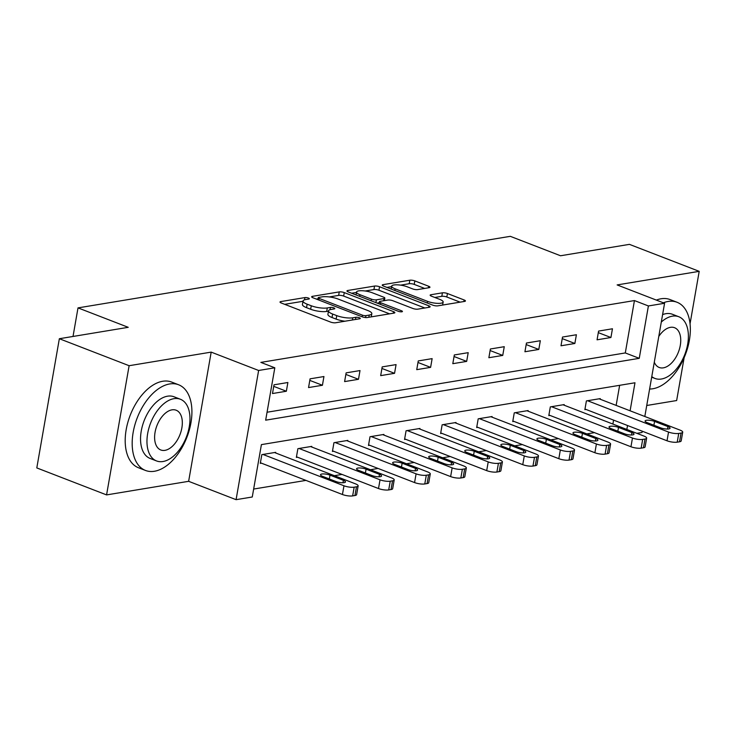 <?xml version="1.0" encoding="UTF-8"?>
<svg xmlns="http://www.w3.org/2000/svg" width="736" height="736" viewBox="0 0 736 736"><rect width="100%" height="100%" fill="white"/><g stroke="black" fill="none" stroke-linecap="round" stroke-linejoin="round"><path stroke-width="1.1" d="M308.439 298.062A2.521 0.662 9.9 0 0 304.934 297.583L280.821 301.576A3.606 0.948 9.9 0 0 280.011 302.018A3.606 0.948 9.9 0 0 281.29 303.011L330.602 322.083A3.606 0.948 9.9 0 0 335.607 322.764L359.72 318.771A2.521 0.662 9.9 0 0 360.29 318.467A2.521 0.662 9.9 0 0 359.389 317.768A2.521 0.662 9.9 0 0 355.884 317.29L352.765 317.805A11.546 3.045 9.9 0 1 336.738 315.615L332.626 314.033A11.546 3.045 9.9 0 1 328.523 310.84A11.546 3.045 9.9 0 1 331.126 309.442L334.245 308.918A2.521 0.662 9.9 0 0 334.816 308.614A2.521 0.662 9.9 0 0 333.914 307.915A2.521 0.662 9.9 0 0 330.409 307.436L327.29 307.952A11.546 3.045 9.9 0 1 311.264 305.762L307.151 304.18A11.546 3.045 9.9 0 1 303.039 300.987A11.546 3.045 9.9 0 1 305.652 299.58L308.77 299.064A2.521 0.662 9.9 0 0 309.341 298.761A2.521 0.662 9.9 0 0 308.439 298.062M429.134 287.693A3.606 0.948 9.9 0 0 429.953 287.252A3.606 0.948 9.9 0 0 428.665 286.258L414.837 280.904A3.606 0.948 9.9 0 0 409.823 280.223L383.051 284.657A3.606 0.948 9.9 0 0 382.232 285.09A3.606 0.948 9.9 0 0 383.52 286.092L432.823 305.164A3.606 0.948 9.9 0 0 437.837 305.845L464.609 301.41A3.606 0.948 9.9 0 0 465.428 300.969A3.606 0.948 9.9 0 0 464.14 299.975L447.433 293.517A3.606 0.948 9.9 0 0 442.419 292.827L430.965 294.731A3.606 0.948 9.9 0 0 430.146 295.164A3.606 0.948 9.9 0 0 431.434 296.166L439.723 299.368A9.651 2.548 9.9 0 1 443.155 302.027A9.651 2.548 9.9 0 1 437.497 303.361A9.651 2.548 9.9 0 1 427.579 301.374L395.122 288.825A9.651 2.548 9.9 0 1 391.681 286.157A9.651 2.548 9.9 0 1 397.339 284.832A9.651 2.548 9.9 0 1 407.256 286.81L412.666 288.908A3.606 0.948 9.9 0 0 417.68 289.588L429.134 287.693M267.058 412.234L625.296 352.94L634.441 300.564L648.398 305.955L664.571 303.278L644.819 416.493M59.349 338.726L129.122 365.709L106.573 494.905L36.8 467.921L59.349 338.726L128.239 327.318L78.007 307.887L510.306 236.33L560.538 255.76L629.427 244.361L699.2 271.345L617.136 284.924L664.571 303.278M106.573 494.905L188.637 481.316L211.186 352.121L129.122 365.709M211.186 352.121L258.63 370.475L274.813 367.798L265.668 420.173L639.253 358.331L648.398 305.955M634.441 300.564L260.857 362.397L274.813 367.798M344.264 292.588A3.606 0.948 9.9 0 0 339.25 291.907L312.478 296.332A3.606 0.948 9.9 0 0 311.659 296.774A3.606 0.948 9.9 0 0 312.947 297.767L362.259 316.839A3.606 0.948 9.9 0 0 367.264 317.529L394.045 313.094A3.606 0.948 9.9 0 0 394.855 312.653A3.606 0.948 9.9 0 0 393.567 311.659L344.264 292.588L343.657 296.074A3.606 0.948 9.9 0 0 338.643 295.394L329.314 296.939M347.76 290.49L374.541 286.065A3.606 0.948 9.9 0 1 379.546 286.746L428.858 305.817A3.606 0.948 9.9 0 1 430.137 306.811A3.606 0.948 9.9 0 1 429.327 307.252L417.864 309.148A3.606 0.948 9.9 0 1 412.859 308.467L392.858 300.73A3.606 0.948 9.9 0 0 387.854 300.049L380.254 301.309A3.606 0.948 9.9 0 0 379.436 301.742A3.606 0.948 9.9 0 0 380.724 302.744L401.543 310.794A2.521 0.662 9.9 0 1 402.436 311.494A2.521 0.662 9.9 0 1 400.954 311.834A2.521 0.662 9.9 0 1 398.36 311.319L348.229 291.925A3.606 0.948 9.9 0 1 346.95 290.932A3.606 0.948 9.9 0 1 347.76 290.49L347.567 291.622M646.732 405.49L676.651 400.54L684.14 357.65M690.055 323.757L699.2 271.345M78.007 307.887L73.02 336.462M272.486 393.539L286.359 391.239L287.877 382.508L274.013 384.808L272.486 393.539M308.55 387.568L322.423 385.268L323.941 376.538L310.077 378.838L308.55 387.568M344.614 381.598L358.487 379.298L360.005 370.567L346.132 372.867L344.614 381.598M380.678 375.627L394.551 373.327L396.069 364.605L382.196 366.896L380.678 375.627M416.742 369.656L430.606 367.365L432.133 358.634L418.26 360.925L416.742 369.656M452.806 363.685L466.67 361.394L468.197 352.664L454.324 354.954L452.806 363.685M488.87 357.714L502.734 355.424L504.261 346.693L490.388 348.993L488.87 357.714M524.934 351.753L538.798 349.453L540.325 340.722L526.452 343.022L524.934 351.753M560.998 345.782L574.862 343.482L576.389 334.751L562.516 337.051L560.998 345.782M597.062 339.811L610.926 337.511L612.453 328.78L598.58 331.08L597.062 339.811M253.653 489.054L305.964 480.396M334.392 475.686L342.028 474.426M370.456 469.724L378.092 468.455M406.52 463.754L414.156 462.484M442.584 457.783L450.22 456.513M478.648 451.812L486.284 450.552M514.712 445.841L522.348 444.581M550.776 439.87L558.412 438.61M586.84 433.9L594.476 432.639M612.886 424.056L613.576 420.109M616.142 405.398L619.648 385.314M275.586 452.944L275.687 452.346L261.823 454.636L260.296 463.367L261.455 463.183M311.65 446.973L311.751 446.375L297.887 448.675L296.36 457.396L297.519 457.212M347.714 441.002L347.815 440.404L333.951 442.704L332.424 451.435L333.583 451.242M383.778 435.031L383.879 434.433L370.015 436.733L368.488 445.464L369.647 445.271M419.842 429.07L419.943 428.462L406.079 430.762L404.552 439.493L405.711 439.3M455.906 423.099L456.007 422.501L442.143 424.792L440.616 433.522L441.775 433.329M491.97 417.128L492.071 416.53L478.198 418.821L476.68 427.552L477.839 427.358M528.034 411.157L528.135 410.559L514.262 412.85L512.744 421.581L513.894 421.397M564.098 405.186L564.199 404.588L550.326 406.888L548.808 415.61L549.958 415.426M600.162 399.216L600.263 398.618L586.39 400.918L584.872 409.648L586.022 409.455M642.252 431.204L642.031 432.474L636.861 433.329M630.099 410.798L634.984 382.775L261.409 444.618L252.264 496.993L236.081 499.67L258.63 370.475M188.637 481.316L236.081 499.67M626.842 429.456L627.532 425.509M625.296 352.94L639.253 358.331M286.359 391.239L273.737 386.354M322.423 385.268L309.801 380.392M358.487 379.298L345.865 374.422M394.551 373.327L381.929 368.451M430.606 367.365L417.993 362.48M466.67 361.394L454.057 356.509M502.734 355.424L490.121 350.538M538.798 349.453L526.185 344.568M574.862 343.482L562.249 338.606M610.926 337.511L598.313 332.635M303.039 300.987L302.432 304.483A11.546 3.045 9.9 0 0 306.544 307.666L307.151 304.18M328.468 311.153L326.683 311.448A11.546 3.045 9.9 0 1 310.656 309.258L306.544 307.666M328.523 310.84L327.906 314.336A11.546 3.045 9.9 0 0 332.019 317.52L332.626 314.033M344.945 321.218A11.546 3.045 9.9 0 1 336.131 319.111L332.019 317.52M302.993 301.3L284.694 304.327M389.565 313.84L343.657 296.074M318.044 298.807L316.351 299.083M318.808 297.408A2.521 0.662 9.9 0 0 318.237 297.712A2.521 0.662 9.9 0 0 319.139 298.411L362.416 315.155A2.521 0.662 9.9 0 0 365.93 315.634L369.214 315.082A11.546 3.045 9.9 0 0 371.818 313.683A11.546 3.045 9.9 0 0 367.715 310.491L338.128 299.046A11.546 3.045 9.9 0 0 322.101 296.856L318.808 297.408M351.633 293.241L356.463 292.44M365.194 290.996L373.934 289.552L374.541 286.065M424.847 307.998L378.939 290.242A3.606 0.948 9.9 0 0 373.934 289.552M372.112 292.707A9.651 2.548 9.9 0 0 362.195 290.729A9.651 2.548 9.9 0 0 356.537 292.054A9.651 2.548 9.9 0 0 359.968 294.713L371.404 299.138A3.606 0.948 9.9 0 0 376.418 299.819L384.017 298.568A3.606 0.948 9.9 0 0 384.827 298.126A3.606 0.948 9.9 0 0 383.548 297.132L372.112 292.707M379.261 302.744L377.108 303.094M460.129 302.156L446.826 297.004A3.606 0.948 9.9 0 0 441.812 296.323L434.838 297.473M424.654 288.429L414.221 284.4A3.606 0.948 9.9 0 0 409.216 283.71L400.586 285.145M391.598 286.626L386.915 287.408M260.406 462.769L342.442 494.509A7.351 1.941 -170.1 0 0 352.645 495.898L354.954 495.512A7.351 1.941 -170.1 0 0 356.62 494.62L358.138 485.889A7.351 1.941 9.9 0 0 355.525 483.865L274.537 452.539M358.138 485.889A7.351 1.941 9.9 0 1 356.482 486.79L354.172 487.168A7.351 1.941 9.9 0 1 343.97 485.778L262.973 454.452M343.399 480.323L330.004 475.143A5.879 1.555 9.9 0 0 323.96 473.929A5.879 1.555 9.9 0 0 320.51 474.738A5.879 1.555 9.9 0 0 322.607 476.367L336.002 481.546A5.879 1.555 9.9 0 0 342.047 482.752A5.879 1.555 9.9 0 0 345.488 481.942A5.879 1.555 9.9 0 0 343.399 480.323L342.967 482.761M48.364 401.635A44.832 26.027 -68.9 0 1 49.165 397.063M169.666 383.962A45.936 26.662 111.1 0 0 134.798 425.16A45.936 26.662 111.1 0 0 145.48 470.451A45.936 26.662 111.1 0 0 154.431 471.261A45.936 26.662 111.1 0 0 189.299 430.063A45.936 26.662 111.1 0 0 178.618 384.772A45.936 26.662 111.1 0 0 169.666 383.962M178.618 384.772L171.644 382.076A45.936 26.662 111.1 0 0 162.693 381.266A45.936 26.662 111.1 0 0 127.816 422.464A45.936 26.662 111.1 0 0 138.497 467.756L145.48 470.451M156.538 460.938L150.116 458.454A33.074 19.2 -68.9 0 1 142.425 425.85A33.074 19.2 -68.9 0 1 167.532 396.189A33.074 19.2 -68.9 0 1 173.981 396.768L180.403 399.252A33.074 19.2 111.1 0 0 173.954 398.673A33.074 19.2 111.1 0 0 148.847 428.334A33.074 19.2 111.1 0 0 156.538 460.938A33.074 19.2 111.1 0 0 162.987 461.518A33.074 19.2 111.1 0 0 188.094 431.857A33.074 19.2 111.1 0 0 180.403 399.252M164.938 450.349A21.316 12.374 111.1 0 0 181.111 431.232A21.316 12.374 111.1 0 0 176.152 410.219A21.316 12.374 111.1 0 0 172.003 409.842A21.316 12.374 111.1 0 0 155.82 428.959A21.316 12.374 111.1 0 0 160.779 449.972A21.316 12.374 111.1 0 0 164.938 450.349M649.612 389.022A45.936 26.662 111.1 0 0 652.85 388.755A45.936 26.662 111.1 0 0 687.718 347.567A45.936 26.662 111.1 0 0 677.037 302.266A45.936 26.662 111.1 0 0 668.086 301.466A45.936 26.662 111.1 0 0 663.338 302.8M677.037 302.266L670.064 299.57A45.936 26.662 111.1 0 0 661.103 298.761A45.936 26.662 111.1 0 0 656.365 300.104M662.593 314.622A33.074 19.2 -68.9 0 1 665.951 313.683A33.074 19.2 -68.9 0 1 672.4 314.263L678.813 316.747A33.074 19.2 111.1 0 0 672.373 316.167A33.074 19.2 111.1 0 0 661.305 322.037M651.783 376.574A33.074 19.2 111.1 0 0 654.957 378.442A33.074 19.2 111.1 0 0 661.397 379.022A33.074 19.2 111.1 0 0 686.504 349.361A33.074 19.2 111.1 0 0 678.813 316.747M654.295 362.195A21.316 12.374 111.1 0 0 659.198 367.476A21.316 12.374 111.1 0 0 663.348 367.844A21.316 12.374 111.1 0 0 679.53 348.735A21.316 12.374 111.1 0 0 674.572 327.713A21.316 12.374 111.1 0 0 670.422 327.345A21.316 12.374 111.1 0 0 658.794 336.416M296.461 456.798L378.506 488.538A7.351 1.941 -170.1 0 0 388.709 489.928L391.018 489.55A7.351 1.941 -170.1 0 0 392.684 488.649L394.202 479.918A7.351 1.941 9.9 0 0 391.589 477.894L310.601 446.568M394.202 479.918A7.351 1.941 9.9 0 1 392.546 480.82L390.236 481.197A7.351 1.941 9.9 0 1 380.034 479.808L299.037 448.482M379.463 474.352L366.068 469.172A5.879 1.555 9.9 0 0 360.024 467.967A5.879 1.555 9.9 0 0 356.574 468.768A5.879 1.555 9.9 0 0 358.671 470.396L372.066 475.576A5.879 1.555 9.9 0 0 378.111 476.781A5.879 1.555 9.9 0 0 381.552 475.971A5.879 1.555 9.9 0 0 379.463 474.352L379.031 476.79M332.525 450.837L414.57 482.568A7.351 1.941 -170.1 0 0 424.773 483.957L427.082 483.58A7.351 1.941 -170.1 0 0 428.748 482.678L430.266 473.956A7.351 1.941 9.9 0 0 427.653 471.923L346.665 440.597M430.266 473.956A7.351 1.941 9.9 0 1 428.61 474.849L426.3 475.226A7.351 1.941 9.9 0 1 416.088 473.837L335.101 442.511M415.527 468.381L402.132 463.202A5.879 1.555 9.9 0 0 396.088 461.996A5.879 1.555 9.9 0 0 392.638 462.806A5.879 1.555 9.9 0 0 394.726 464.425L408.13 469.605A5.879 1.555 9.9 0 0 414.175 470.81A5.879 1.555 9.9 0 0 417.616 470A5.879 1.555 9.9 0 0 415.527 468.381L415.095 470.819M368.589 444.866L450.634 476.597A7.351 1.941 -170.1 0 0 460.837 477.986L463.146 477.609A7.351 1.941 -170.1 0 0 464.812 476.716L466.33 467.986A7.351 1.941 9.9 0 0 463.717 465.952L382.729 434.626M466.33 467.986A7.351 1.941 9.9 0 1 464.674 468.878L462.364 469.264A7.351 1.941 9.9 0 1 452.152 467.866L371.165 436.54M451.591 462.41L438.196 457.231A5.879 1.555 9.9 0 0 432.152 456.026A5.879 1.555 9.9 0 0 428.702 456.835A5.879 1.555 9.9 0 0 430.79 458.454L444.194 463.634A5.879 1.555 9.9 0 0 450.239 464.839A5.879 1.555 9.9 0 0 453.68 464.039A5.879 1.555 9.9 0 0 451.591 462.41L451.159 464.858M404.653 438.895L486.698 470.626A7.351 1.941 -170.1 0 0 496.901 472.024L499.21 471.638A7.351 1.941 -170.1 0 0 500.876 470.746L502.394 462.015A7.351 1.941 9.9 0 0 499.781 459.982L418.793 428.656M502.394 462.015A7.351 1.941 9.9 0 1 500.738 462.907L498.428 463.294A7.351 1.941 9.9 0 1 488.216 461.895L407.229 430.569M487.655 456.44L474.251 451.26A5.879 1.555 9.9 0 0 468.206 450.055A5.879 1.555 9.9 0 0 464.766 450.864A5.879 1.555 9.9 0 0 466.854 452.484L480.249 457.663A5.879 1.555 9.9 0 0 486.294 458.878A5.879 1.555 9.9 0 0 489.744 458.068A5.879 1.555 9.9 0 0 487.655 456.44L487.223 458.887M440.717 432.924L522.762 464.655A7.351 1.941 -170.1 0 0 532.965 466.054L535.274 465.667A7.351 1.941 -170.1 0 0 536.94 464.775L538.458 456.044A7.351 1.941 9.9 0 0 535.845 454.011L454.857 422.685M538.458 456.044A7.351 1.941 9.9 0 1 536.802 456.936L534.492 457.323A7.351 1.941 9.9 0 1 524.28 455.924L443.293 424.598M523.719 450.469L510.315 445.289A5.879 1.555 9.9 0 0 504.27 444.084A5.879 1.555 9.9 0 0 500.83 444.894A5.879 1.555 9.9 0 0 502.918 446.513L516.313 451.702A5.879 1.555 9.9 0 0 522.358 452.907A5.879 1.555 9.9 0 0 525.808 452.097A5.879 1.555 9.9 0 0 523.719 450.469L523.287 452.916M476.781 426.954L558.826 458.684A7.351 1.941 -170.1 0 0 569.029 460.083L571.338 459.696A7.351 1.941 -170.1 0 0 572.994 458.804L574.522 450.073A7.351 1.941 9.9 0 0 571.909 448.049L490.921 416.723M574.522 450.073A7.351 1.941 9.9 0 1 572.866 450.966L570.556 451.352A7.351 1.941 9.9 0 1 560.344 449.963L479.357 418.637M559.774 444.507L546.379 439.318A5.879 1.555 9.9 0 0 540.334 438.113A5.879 1.555 9.9 0 0 536.894 438.923A5.879 1.555 9.9 0 0 538.982 440.551L552.377 445.731A5.879 1.555 9.9 0 0 558.422 446.936A5.879 1.555 9.9 0 0 561.872 446.126A5.879 1.555 9.9 0 0 559.774 444.507L559.351 446.945M512.845 420.983L594.89 452.723A7.351 1.941 -170.1 0 0 605.093 454.112L607.402 453.726A7.351 1.941 -170.1 0 0 609.058 452.833L610.586 444.102A7.351 1.941 9.9 0 0 607.973 442.078L526.976 410.752M610.586 444.102A7.351 1.941 9.9 0 1 608.93 445.004L606.611 445.381A7.351 1.941 9.9 0 1 596.408 443.992L515.421 412.666M595.838 438.536L582.443 433.357A5.879 1.555 9.9 0 0 576.398 432.142A5.879 1.555 9.9 0 0 572.958 432.952A5.879 1.555 9.9 0 0 575.046 434.58L588.441 439.76A5.879 1.555 9.9 0 0 594.486 440.965A5.879 1.555 9.9 0 0 597.936 440.156A5.879 1.555 9.9 0 0 595.838 438.536L595.415 440.974M548.909 415.012L630.954 446.752A7.351 1.941 -170.1 0 0 641.157 448.141L643.466 447.764A7.351 1.941 -170.1 0 0 645.122 446.862L646.65 438.132A7.351 1.941 9.9 0 0 644.037 436.108L563.04 404.782M646.65 438.132A7.351 1.941 9.9 0 1 644.994 439.033L642.675 439.41A7.351 1.941 9.9 0 1 632.472 438.021L551.485 406.695M631.902 432.566L618.507 427.386A5.879 1.555 9.9 0 0 612.462 426.181A5.879 1.555 9.9 0 0 609.022 426.981A5.879 1.555 9.9 0 0 611.11 428.61L624.505 433.789A5.879 1.555 9.9 0 0 630.55 434.994A5.879 1.555 9.9 0 0 634 434.185A5.879 1.555 9.9 0 0 631.902 432.566L631.479 435.004M584.973 409.05L667.018 440.781A7.351 1.941 -170.1 0 0 677.221 442.17L679.53 441.793A7.351 1.941 -170.1 0 0 681.186 440.892L682.714 432.17A7.351 1.941 9.9 0 0 680.101 430.137L599.104 398.811M682.714 432.17A7.351 1.941 9.9 0 1 681.058 433.062L678.739 433.44A7.351 1.941 9.9 0 1 668.536 432.05L587.549 400.724M667.966 426.595L654.571 421.415A5.879 1.555 9.9 0 0 648.526 420.21A5.879 1.555 9.9 0 0 645.086 421.02A5.879 1.555 9.9 0 0 647.174 422.639L660.569 427.818A5.879 1.555 9.9 0 0 666.614 429.024A5.879 1.555 9.9 0 0 670.064 428.214A5.879 1.555 9.9 0 0 667.966 426.595L667.543 429.033M304.538 299.837L304.934 297.583M355.506 319.47L355.884 317.29M330.013 309.69L330.409 307.436M310.656 309.258L311.264 305.762M326.683 311.448L327.29 307.952M336.131 319.111L336.738 315.615M352.388 319.985L352.765 317.805M280.628 302.708L280.821 301.576M393.3 313.214L393.567 311.659M312.285 297.464L312.478 296.332M338.643 295.394L339.25 291.907M318.854 300.049L319.139 298.411M362.13 316.793L362.416 315.155M365.59 317.556L365.93 315.634M368.837 317.262L369.214 315.082M378.939 290.242L379.546 286.746M428.582 307.372L428.858 305.817M380.438 304.382L380.724 302.744M401.359 311.843L401.543 310.794M359.683 296.36L359.968 294.713M371.119 300.785L371.404 299.138M375.921 302.643L376.418 299.819M383.64 300.748L384.017 298.568M394.836 290.462L395.122 288.825M427.294 303.02L427.579 301.374M430.762 295.854L430.965 294.731M441.812 296.323L442.419 292.827M446.826 297.004L447.433 293.517M463.873 301.539L464.14 299.975M382.849 285.78L383.051 284.657M409.216 283.71L409.823 280.223M414.221 284.4L414.837 280.904M428.398 287.813L428.665 286.258M343.97 485.778L342.442 494.509M354.172 487.168L352.645 495.898M356.482 486.79L354.954 495.512M329.332 478.97L330.004 475.143M380.034 479.808L378.506 488.538M390.236 481.197L388.709 489.928M392.546 480.82L391.018 489.55M365.396 473L366.068 469.172M416.088 473.837L414.57 482.568M426.3 475.226L424.773 483.957M428.61 474.849L427.082 483.58M401.46 467.029L402.132 463.202M452.152 467.866L450.634 476.597M462.364 469.264L460.837 477.986M464.674 468.878L463.146 477.609M437.524 461.058L438.196 457.231M488.216 461.895L486.698 470.626M498.428 463.294L496.901 472.024M500.738 462.907L499.21 471.638M473.588 455.087L474.251 451.26M524.28 455.924L522.762 464.655M534.492 457.323L532.965 466.054M536.802 456.936L535.274 465.667M509.652 449.116L510.315 445.289M560.344 449.963L558.826 458.684M570.556 451.352L569.029 460.083M572.866 450.966L571.338 459.696M545.716 443.146L546.379 439.318M596.408 443.992L594.89 452.723M606.611 445.381L605.093 454.112M608.93 445.004L607.402 453.726M581.78 437.184L582.443 433.357M632.472 438.021L630.954 446.752M642.675 439.41L641.157 448.141M644.994 439.033L643.466 447.764M617.844 431.213L618.507 427.386M668.536 432.05L667.018 440.781M678.739 433.44L677.221 442.17M681.058 433.062L679.53 441.793M653.908 425.242L654.571 421.415M317.897 299.681L318.237 297.712M371.266 316.866L371.818 313.683M379.068 303.858L379.436 301.742M356.031 294.943L356.537 292.054M384.394 300.619L384.827 298.126M391.175 289.055L391.681 286.157M442.63 305.054L443.155 302.027M651.682 377.172L654.957 378.442"/></g></svg>
